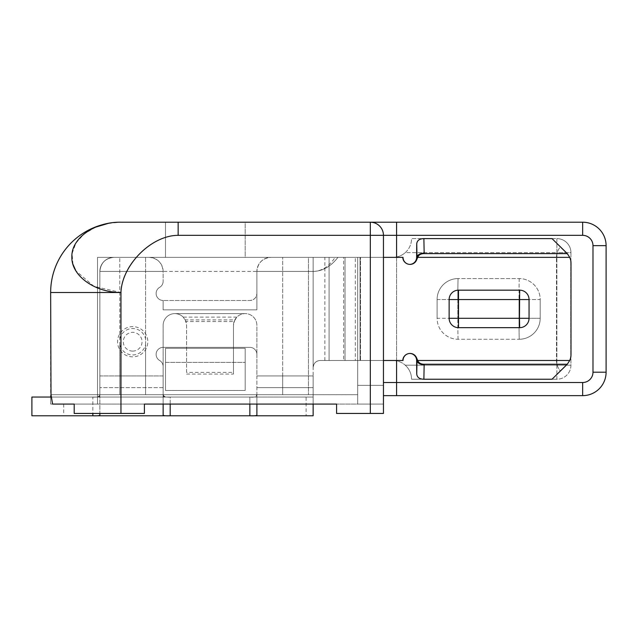 <?xml version="1.0" encoding="UTF-8"?>
<svg xmlns="http://www.w3.org/2000/svg" width="638" height="638" viewBox="0 0 638 638"><rect width="100%" height="100%" fill="white"/><g stroke="black" fill="none" stroke-linecap="round" stroke-linejoin="round"><path stroke-width="0.48" stroke-dasharray="3.19 2.39" d="M393.08 222.207L582.661 222.207A23.439 23.439 0 0 1 606.1 245.646L606.1 372.201A23.439 23.439 0 0 1 582.661 395.64L396.581 395.64L396.581 382.513L383.454 382.513L383.454 395.64L383.454 235.334L383.454 395.64L383.454 382.513L396.581 382.513L396.581 235.334L582.661 235.334L396.581 235.334L396.581 222.207L396.581 382.513L582.661 382.513L396.581 382.513L396.581 395.64L383.454 395.64L391.636 395.64M383.454 235.334A13.127 13.127 -90 0 0 370.327 222.207A13.127 13.127 -90 0 1 383.454 235.334L396.581 235.334L383.454 235.334A13.127 13.127 -90 0 0 370.327 222.207A13.127 13.127 -90 0 1 383.454 235.334A13.127 13.127 -90 0 0 370.327 222.207L120.957 222.207A70.308 70.308 0 0 0 50.649 292.515L50.649 394.699L357.671 394.699L357.671 257.361L245.175 257.361L245.175 222.207L165.489 222.207L165.489 257.361L97.526 257.361L97.526 404.077L97.526 257.361L97.526 404.077L50.649 404.077L383.454 404.077L383.454 257.361L113.931 257.361C105.406 258.215 100.716 262.896 99.863 271.421L99.863 395.839C99.504 396.9 97.159 397.299 92.837 397.043L249.865 397.043C254.466 397.665 256.811 396.605 256.891 393.869L256.891 414.899L256.891 393.869M74.191 404.077L97.526 404.077L97.526 257.361L165.489 257.361L165.489 222.207L165.489 257.361L245.175 257.361L245.175 222.207L165.489 222.207L165.489 257.361L245.175 257.361L245.175 222.207L165.489 222.207L245.175 222.207L245.175 257.361L357.671 257.361L97.526 257.361L357.671 257.361L97.526 257.361L97.526 394.699L357.671 394.699L357.671 404.077L383.454 404.077L383.454 257.361L113.931 257.361A14.06 14.06 0 0 0 99.863 271.421L99.863 393.869C99.791 396.597 97.447 397.657 92.837 397.043L31.9 397.043L31.9 415.793L31.9 397.043L31.9 415.793L92.837 415.793L31.9 415.793L92.837 415.793L92.837 397.043L170.179 397.043C165.856 397.299 163.511 396.9 163.145 395.839C163.511 396.9 165.856 397.299 170.179 397.043L31.9 397.043M245.175 348.292L245.175 390.48L245.175 348.292L165.489 348.292L245.175 348.292L165.489 348.292L165.489 390.48L245.175 390.48L245.175 348.292L165.489 348.292L165.489 362.36L245.175 362.36L245.175 390.48L165.489 390.48L165.489 348.292L165.489 390.48L165.489 362.36L245.175 362.36L245.175 348.292M343.611 360.486L320.172 360.486C315.922 360.885 313.577 363.229 313.138 367.512L313.138 387.673L313.138 367.512C313.649 363.174 315.985 360.829 320.172 360.486L355.326 360.486L343.611 360.486L343.611 257.361L335.125 257.361C329.064 266.509 321.735 271.198 313.138 271.421C322.541 271.238 330.811 266.556 337.949 257.361L383.454 257.361L313.138 257.361L383.454 257.361L383.454 413.448L383.454 404.077L144.395 404.077L144.395 413.448L144.395 404.077L336.577 404.077L336.577 413.448L336.577 404.077L336.577 413.448L383.454 413.448L336.577 413.448L383.454 413.448L383.454 404.077L357.671 404.077L357.671 257.361L357.671 404.077L357.671 257.361L357.671 385.328L383.454 385.328L383.454 404.077L336.577 404.077M234.074 321.576A11.715 11.715 0 0 0 233.46 325.324L233.46 374.059L233.46 372.393L186.583 372.393L186.583 325.324A11.715 11.715 0 0 0 185.969 321.576L234.074 321.576L236.826 317.11C239.13 314.837 241.914 313.673 245.175 313.609A11.715 11.715 0 0 1 256.891 325.324L256.891 375.949L313.138 375.949L313.138 415.793L306.112 415.793L306.112 397.043L313.138 397.043L313.138 415.793L313.138 375.949L313.138 404.077L52.587 404.077L144.395 404.077L144.395 413.448L74.191 413.448M313.138 271.421C322.541 271.238 330.811 266.556 337.949 257.361L270.959 257.361A14.06 14.06 0 0 0 256.891 271.421L313.138 271.421L313.138 367.512C313.577 363.229 315.922 360.885 320.172 360.486L329.08 360.486L320.172 360.486C315.938 360.877 313.593 363.221 313.138 367.512L313.138 257.361L313.138 367.512C313.768 363.078 316.113 360.733 320.172 360.486C315.985 360.829 313.649 363.174 313.138 367.512L313.138 257.361L270.959 257.361C262.433 258.215 257.744 262.896 256.891 271.421L256.891 293.456A7.034 7.034 0 0 1 249.865 300.482L163.145 300.482L249.865 300.482C254.123 300.059 256.468 297.715 256.891 293.456L256.891 309.861L163.145 309.861L163.145 300.482A7.034 7.034 0 0 1 159.628 287.363A7.034 7.034 0 0 0 163.145 281.278L163.145 271.421A14.06 14.06 0 0 0 149.085 257.361L113.931 257.361A14.06 14.06 0 0 0 99.863 271.421L163.145 271.421C162.299 262.896 157.61 258.215 149.085 257.361L113.931 257.361A14.06 14.06 0 0 0 99.863 271.421C100.716 262.896 105.406 258.215 113.931 257.361C105.406 258.215 100.716 262.896 99.863 271.421L99.863 375.949L99.863 271.421L163.145 271.421L163.145 281.278A7.034 7.034 0 0 1 159.628 287.363A7.034 7.034 0 0 0 163.145 281.278A7.034 7.034 0 0 1 159.628 287.363A7.034 7.034 0 0 0 163.145 300.482L163.145 309.861L256.891 309.861L256.891 271.421L313.138 271.421L99.863 271.421L99.863 413.448M416.534 260.097L416.989 257.361L416.742 243.692A23.439 0.566 90 0 0 416.638 257.361L416.989 257.361A7.034 4.219 179 0 1 424.158 253.142L424.158 253.613C420.825 253.653 418.68 254.897 417.707 257.361L416.534 260.097A7.034 7.026 90 0 1 403.033 257.361L308.457 257.361L308.457 394.699L357.671 394.699L357.671 257.361L357.671 404.077L357.671 385.328L383.454 385.328L383.454 257.361L357.671 257.361L357.671 385.328L383.454 385.328L357.671 385.328L357.671 404.077L357.671 257.361L403.033 257.361L357.671 257.361L357.671 394.699L97.526 394.699L97.526 404.077L383.454 404.077M186.583 372.393L186.583 325.324L185.251 319.909C182.986 315.906 179.517 313.8 174.868 313.609A11.715 11.715 0 0 0 163.145 325.324L163.145 415.171L163.145 325.324A11.715 11.715 0 0 1 174.868 313.609C178.122 313.673 180.905 314.837 183.218 317.11L185.969 321.576M343.611 257.361L383.454 257.361L383.454 360.486L360.502 360.486L360.502 257.361L360.502 360.486L320.172 360.486L403.033 360.486A7.034 7.026 90 0 1 410.059 353.452L409.604 353.452A7.034 7.026 -90 0 0 402.578 360.486L329.08 360.486L402.578 360.486A7.034 7.026 90 0 1 409.604 353.452A7.034 7.026 90 0 1 416.638 360.486A23.439 0.566 90 0 0 416.742 374.147L416.638 360.486L556.488 360.486C556.511 364.139 557.748 367.608 560.204 370.893L552.029 379.235L423.887 379.235L424.158 364.705A7.034 4.219 1 0 1 416.989 360.486L416.534 357.751L417.707 360.486C418.68 362.942 420.825 364.194 424.158 364.234L424.158 364.705M424.158 253.142L423.887 238.612L552.029 238.612L560.204 246.954C557.748 250.24 556.511 253.709 556.488 257.361L416.638 257.361L556.488 257.361L556.488 360.486C556.511 364.139 557.748 367.608 560.204 370.893L566.592 364.601C569.319 361.834 570.715 358.516 570.779 354.656L570.779 263.183C570.715 259.331 569.319 256.013 566.592 253.246L560.204 246.954C557.748 250.24 556.511 253.709 556.488 257.361L556.488 360.486L416.638 360.486M416.638 257.361A7.034 7.026 90 0 1 409.604 264.395A7.034 7.026 90 0 1 402.578 257.361A7.034 7.026 -90 0 0 409.604 264.395L410.059 264.395L409.604 264.395A7.034 7.026 -90 0 0 409.835 264.387M540.187 299.549L540.187 318.298A20.966 20.958 90 0 1 519.228 339.256L458.052 339.256A20.966 20.958 90 0 1 437.094 318.298L437.094 299.549A20.966 20.958 90 0 1 458.052 278.583L519.228 278.583A20.966 20.958 90 0 1 540.187 299.549L519.005 299.549L519.005 318.298L457.821 318.298L457.821 299.549L540.187 299.549L540.187 318.298A20.966 20.958 -90 0 1 519.228 339.256A28.128 0.686 -90 0 1 519.005 318.298A28.128 0.686 -90 0 0 519.228 339.256L458.052 339.256A20.966 20.958 -90 0 1 437.094 318.298L457.821 318.298L437.094 318.298L437.094 299.549A20.966 20.958 -90 0 1 458.052 278.583A28.128 0.686 90 0 0 457.821 299.549A28.128 0.686 90 0 1 458.052 278.583L519.228 278.583A20.966 20.958 -90 0 1 540.187 299.549M306.112 397.043L50.649 397.043L50.649 404.077L50.649 394.699L52.587 404.077L97.526 404.077L97.526 394.699L51 394.699L119.784 394.699L119.784 344.536A13.191 13.191 0 0 0 145.568 344.536L145.568 257.361L97.526 257.361L97.526 394.699L51 394.699M111.578 222.837A70.308 70.308 0 0 1 120.957 222.207A70.308 70.308 0 0 0 50.649 292.515L120.957 292.515L93.93 286.35L75.866 270.807M393.08 395.64L383.454 395.64M178.146 222.207L178.146 235.334C151.102 235.334 121.292 265.304 120.957 292.515L120.957 413.448M63.68 404.077L63.68 413.448M145.568 344.536L145.568 394.699L308.457 394.699L308.457 257.361L145.568 257.361L145.568 394.699L119.784 394.699L119.784 257.361L119.784 344.536M335.125 257.361L270.959 257.361A14.06 14.06 0 0 0 256.891 271.421L256.891 293.456A7.034 7.034 0 0 1 249.865 300.482L163.145 300.482L163.145 309.861L163.145 300.482A7.034 7.034 0 0 1 159.628 287.363A7.034 7.034 0 0 0 163.145 300.482L249.865 300.482C254.123 300.059 256.468 297.715 256.891 293.456L256.891 271.421C257.744 262.896 262.433 258.215 270.959 257.361L313.138 257.361M149.085 257.361L113.931 257.361L149.085 257.361A14.06 14.06 0 0 1 163.145 271.421C162.299 262.896 157.61 258.215 149.085 257.361M355.326 360.486L392.825 360.486A18.749 18.749 0 0 1 405.226 365.167C409.349 368.955 411.462 373.637 411.574 379.235C411.462 373.637 409.349 368.955 405.226 365.167L556.886 365.167L405.226 365.167A18.749 18.749 0 0 0 392.825 360.486L355.326 360.486L355.326 257.361L355.326 360.486M556.886 252.672L556.886 365.167L570.946 365.167L570.946 252.672A14.06 14.06 0 0 0 556.886 238.612L411.574 238.612C411.462 244.202 409.349 248.892 405.226 252.672L556.886 252.672L556.886 379.235A14.06 14.06 0 0 0 570.946 365.167L570.946 252.672L556.886 252.672L556.886 238.612L411.574 238.612C411.462 244.202 409.349 248.892 405.226 252.672A18.749 18.749 0 0 1 392.825 257.361L383.454 257.361L392.825 257.361A18.749 18.749 0 0 0 405.226 252.672L556.886 252.672L556.886 238.612A14.06 14.06 0 0 1 570.946 252.672L556.886 252.672M324.862 360.486L324.862 257.361M163.145 414.899L163.145 393.869C163.232 396.605 165.577 397.665 170.179 397.043L170.179 415.793C165.88 415.984 163.535 415.689 163.145 414.899L163.145 393.869M163.145 415.171L163.145 366.571A7.034 7.034 0 0 0 159.628 360.478A7.034 7.034 0 0 1 163.145 347.359L249.865 347.359A7.034 7.034 0 0 1 256.891 354.393L256.891 325.324A11.715 11.715 0 0 0 245.175 313.609C240.518 313.8 237.057 315.906 234.784 319.909L185.251 319.909M132.68 356.849A15.113 15.113 0 0 1 117.599 342.813A15.113 15.113 0 0 1 130.527 326.768A15.113 15.113 0 0 1 147.45 338.523A15.113 15.113 0 0 1 132.68 356.849M256.891 414.899C256.508 415.689 254.163 415.984 249.865 415.793L170.179 415.793L249.865 415.793L249.865 397.043L170.179 397.043L170.179 415.793L249.865 415.793L249.865 397.043L313.138 397.043L170.179 397.043L170.179 404.077M99.863 415.171L99.863 375.949L163.145 375.949L163.145 366.571A7.034 7.034 0 0 0 159.628 360.478A7.034 7.034 0 0 1 163.145 347.359L249.865 347.359A7.034 7.034 0 0 1 256.891 354.393L256.891 404.077M99.863 393.869L99.863 271.421M132.68 351.107A9.379 9.379 0 0 1 123.301 341.737A9.379 9.379 0 0 1 132.68 332.358A9.379 9.379 0 0 1 142.051 341.737A9.379 9.379 0 0 1 132.68 351.107M99.863 414.899C99.48 415.689 97.135 415.984 92.837 415.793L92.837 413.448M119.784 338.93A13.191 13.191 0 0 1 145.568 338.93M145.568 375.949L119.784 375.949M145.568 394.699L119.784 394.699M308.457 394.699L282.674 394.699L282.674 257.361L282.674 375.949L308.457 375.949M282.674 394.699L282.674 375.949M570.946 365.167A14.06 14.06 0 0 1 556.886 379.235L411.574 379.235L556.886 379.235L556.886 365.167L570.946 365.167M72.987 264.387L72.086 253.581L75.882 243.11L84.009 234.01L95.756 227.096M108.404 223.348L120.957 222.207M233.46 372.393L233.46 325.324L234.784 319.909M186.583 374.059L233.46 374.059M256.891 415.171L256.891 395.839C256.532 396.9 254.187 397.299 249.865 397.043L313.138 397.043L313.138 375.949L256.891 375.949L313.138 375.949L256.891 375.949L256.891 395.839C256.532 396.9 254.187 397.299 249.865 397.043L249.865 404.077M51.279 397.043L92.837 397.043C97.159 397.299 99.504 396.9 99.863 395.839L99.863 375.949L163.145 375.949L163.145 404.077M163.145 366.571A7.034 7.034 0 0 0 159.628 360.478A7.034 7.034 0 0 1 163.145 347.359L249.865 347.359A7.034 7.034 0 0 1 256.891 354.393A7.034 7.034 0 0 0 249.865 347.359L163.145 347.359A7.034 7.034 0 0 0 159.628 360.478A7.034 7.034 0 0 1 163.145 366.571M416.534 357.751A7.034 7.026 90 0 0 410.059 353.452L409.604 353.452A7.034 7.026 -90 0 1 409.835 353.452M424.158 253.613L567.286 253.613L552.029 238.612L566.592 253.246C569.319 256.013 570.715 259.331 570.779 263.183L570.779 354.656C570.715 358.516 569.319 361.834 566.592 364.601L552.029 379.235L567.286 364.234L424.158 364.234M571.002 263.183L571.002 263.183A14.06 14.06 -90 0 0 569.742 257.361L417.707 257.361M417.707 360.486L569.742 360.486A14.06 14.06 -90 0 0 571.002 354.656M529.054 299.549L529.054 318.298A9.379 9.371 90 0 1 519.683 327.669L458.507 327.669A9.379 9.371 90 0 1 449.136 318.298L449.136 299.549A9.379 9.371 90 0 1 458.507 290.17L519.683 290.17A9.379 9.371 90 0 1 529.054 299.549L519.46 299.549L519.683 290.17M163.145 375.949L99.863 375.949L163.145 375.949M174.868 313.609L245.175 313.609L174.868 313.609M329.08 360.486L329.08 257.361L329.08 360.486M360.039 257.361L360.039 360.486L360.039 257.361M396.581 360.486L396.581 257.361M582.661 222.207L582.661 235.334A10.312 10.312 0 0 1 592.981 245.646L592.981 372.201L592.981 245.646A10.312 10.312 0 0 0 582.661 235.334L178.146 235.334M606.1 372.201L592.981 372.201A10.312 10.312 0 0 1 582.661 382.513L582.661 395.64L582.661 382.513A10.312 10.312 0 0 0 592.981 372.201L606.1 372.201L592.981 372.201L592.981 245.646L606.1 245.646M582.661 395.64L582.661 382.513L383.454 382.513M163.145 387.673L99.863 387.673L163.145 387.673M313.138 387.673L256.891 387.673L313.138 387.673M236.826 317.11L183.218 317.11M345.014 257.361L345.014 360.486L345.014 257.361M519.683 327.669L519.46 299.549L449.136 299.549M449.136 318.298L529.054 318.298M458.507 290.17A9.379 9.379 0 0 0 449.128 299.549A9.379 9.379 0 0 1 458.507 290.17L458.507 327.669A9.379 9.379 0 0 1 449.128 318.298L449.128 299.549L449.128 318.298A9.379 9.379 0 0 0 458.507 327.669M540.187 318.298L519.005 318.298L519.005 299.549L457.821 299.549L457.821 318.298L540.187 318.298M519.228 278.583A28.128 0.686 -90 0 0 519.005 299.549A28.128 0.686 -90 0 1 519.228 278.583M437.094 299.549L457.821 299.549L437.094 299.549M458.052 339.256A28.128 0.686 90 0 1 457.821 318.298A28.128 0.686 90 0 0 458.052 339.256"/><path stroke-width="0.96" d="M391.636 222.207L370.327 222.207L396.581 222.207L396.581 235.334L383.454 235.334L383.454 257.361L403.033 257.361A7.034 7.026 -90 0 0 416.534 260.097L416.638 257.361A7.034 7.026 -90 0 1 409.835 264.387M383.454 235.334L178.146 235.334C151.102 235.334 121.874 265.32 120.957 292.515C94.584 292.523 71.217 275.56 71.855 256.931C71.217 238.301 94.584 221.737 120.957 222.207L370.327 222.207A13.127 13.127 0 0 1 383.454 235.334L383.454 413.448L370.327 413.448L370.327 222.207M51.279 397.043L31.9 397.043L50.649 397.043L51 394.699L52.587 404.077L74.191 404.077L74.191 413.448L144.395 413.448L144.395 404.077L336.577 404.077L336.577 413.448L370.327 413.448M383.454 404.077L383.454 360.486L403.033 360.486A7.034 7.026 -90 0 1 416.534 357.751L417.707 360.486C418.68 362.942 420.825 364.194 424.158 364.234L423.887 379.235L552.029 379.235L567.286 364.234L424.158 364.234M336.577 404.077L313.138 404.077L313.138 415.793L249.865 415.793L306.112 415.793M51 394.699L50.649 292.515A70.308 70.308 0 0 1 111.578 222.837M120.957 413.448L120.957 292.515L50.649 292.515M178.146 235.334L178.146 222.207M383.454 382.513L582.661 382.513A10.312 10.312 0 0 0 592.981 372.201L606.1 372.201L606.1 245.646A23.439 23.439 0 0 0 582.661 222.207L396.581 222.207M383.454 395.64L582.661 395.64L582.661 382.513A10.312 10.312 0 0 0 592.981 372.201L592.981 245.646A10.312 10.312 0 0 0 582.661 235.334L396.581 235.334L396.581 257.361M99.863 413.448L99.863 415.171C99.464 415.721 97.12 415.928 92.837 415.793L169.987 415.793M31.9 397.043L31.9 415.793L170.179 415.793C165.896 415.928 163.551 415.721 163.145 415.171C163.551 415.721 165.896 415.928 170.179 415.793L249.865 415.793C254.147 415.928 256.492 415.721 256.891 415.171C256.492 415.721 254.147 415.928 249.865 415.793L249.865 404.077M75.866 270.807L72.987 264.387M95.756 227.096L108.404 223.348M606.1 372.201A23.439 23.439 0 0 1 582.661 395.64M256.891 404.077L256.891 415.171M163.145 404.077L163.145 415.171M92.837 413.448L92.837 415.793C97.12 415.928 99.464 415.721 99.863 415.171M417.707 360.486L569.742 360.486L567.286 364.234L569.742 360.486A14.06 14.06 90 0 0 571.002 354.656L571.002 263.183L571.002 354.656M571.002 263.183A14.06 14.06 90 0 0 569.742 257.361L567.286 253.613L569.742 257.361L417.707 257.361L416.534 260.097M529.054 318.298L529.054 299.549A9.379 9.371 -90 0 0 519.683 290.17L458.507 290.17A9.379 9.371 -90 0 0 449.136 299.549L449.136 318.298A9.379 9.371 -90 0 0 458.507 327.669L519.683 327.669A9.379 9.371 -90 0 0 529.054 318.298L519.46 318.298L519.683 327.669M409.835 353.452A7.034 7.026 -90 0 1 416.638 360.486L416.534 357.751M424.158 364.705A7.034 4.219 1 0 1 416.989 360.486L416.742 374.147C417.18 377.441 419.565 379.131 423.887 379.235C419.565 379.131 417.18 377.441 416.742 374.147A23.439 0.566 90 0 1 416.638 360.486M416.638 257.361A23.439 0.566 90 0 1 416.742 243.692C417.18 240.406 419.565 238.716 423.887 238.612C419.565 238.716 417.18 240.406 416.742 243.692L416.989 257.361A7.034 4.219 179 0 1 424.158 253.142L424.158 253.613C420.825 253.645 418.68 254.897 417.707 257.361M424.158 253.613L567.286 253.613L552.029 238.612L423.887 238.612L424.158 253.142M396.581 395.64L396.581 360.486M606.1 245.646L592.981 245.646A10.312 10.312 0 0 0 582.661 235.334L582.661 222.207M170.179 415.793L170.179 404.077M519.683 290.17L519.46 318.298L449.136 318.298M449.136 299.549L529.054 299.549M458.507 327.669L458.507 290.17"/></g></svg>

